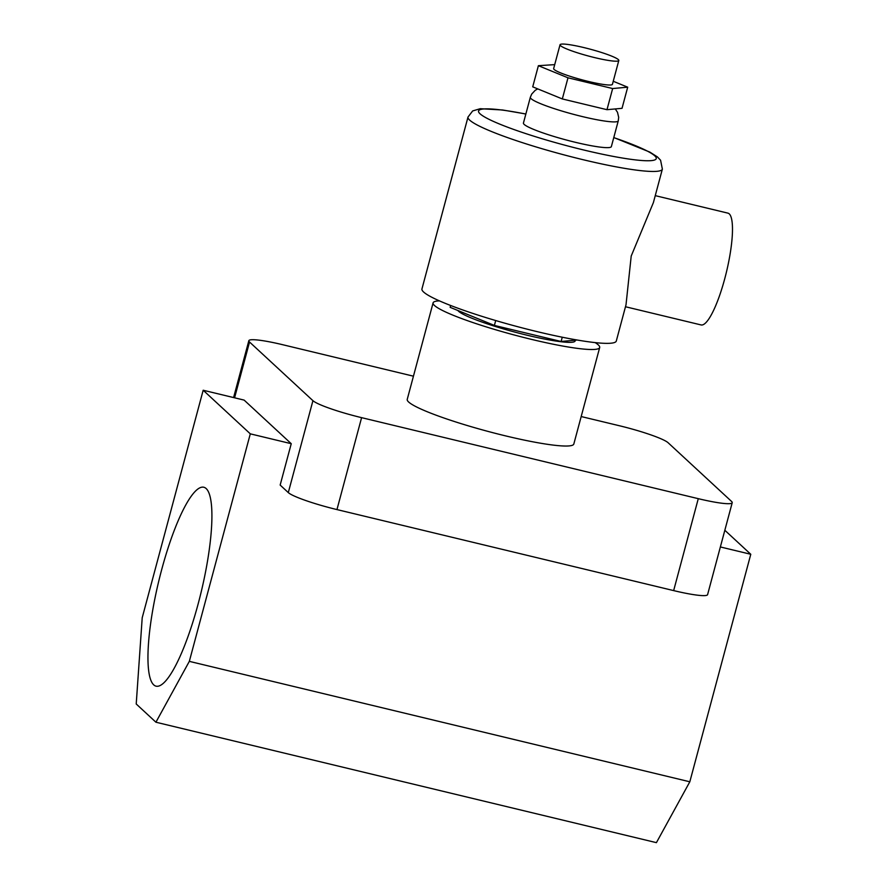 <?xml version="1.0" encoding="UTF-8"?>
<svg xmlns="http://www.w3.org/2000/svg" width="887" height="887" viewBox="0 0 887 887"><rect width="100%" height="100%" fill="white"/><g stroke="black" fill="none" stroke-linecap="round" stroke-linejoin="round"><path stroke-width="1.33" d="M457.914 310.517A60.848 7.074 15 0 0 527.266 335.253A60.848 7.074 15 0 0 575.164 340.93L575.353 340.198M198.222 603.626A102.282 21.898 103.5 0 1 156.001 686.15A102.282 21.898 103.5 0 1 161.645 569.787A102.282 21.898 103.5 0 1 203.866 487.262A102.282 21.898 103.5 0 1 198.222 603.626M439.453 300.881A86.239 10.023 15 0 0 433.089 302.866A86.239 10.023 15 0 0 531.812 339.455A86.239 10.023 15 0 0 599.69 347.504A86.239 10.023 15 0 0 595.166 342.604M599.69 347.504L573.822 444.021A86.239 10.023 -165 0 1 505.945 435.972A86.239 10.023 -165 0 1 407.233 399.383L433.089 302.866M142.208 617.762L203.178 390.247L250.3 433.843L189.33 661.358L155.924 722.218L136.221 703.99L142.208 617.762M413.442 376.188L282.765 344.733A43.119 5.012 15 0 0 248.837 340.708A43.119 5.012 15 0 0 249.535 342.016L312.934 400.669A43.119 5.012 15 0 0 361.597 417.655L698.28 498.671A43.119 5.012 15 0 0 732.218 502.696A43.119 5.012 15 0 0 731.52 501.399L668.122 442.746A43.119 5.012 15 0 0 619.459 425.76L581.185 416.546M203.178 390.247L244.125 400.104L291.246 443.7L280.159 485.067L288.297 492.595L312.934 400.669M732.218 502.696L707.593 594.623A43.119 5.012 -165 0 1 673.654 590.598L698.28 498.671M361.597 417.655L336.96 509.582L673.654 590.598M336.96 509.582A43.119 5.012 -165 0 1 288.297 492.595M291.246 443.7L250.3 433.843M724.834 530.271L750.779 554.275L720.366 546.957M750.779 554.275L689.82 781.791L189.33 661.358M689.82 781.791L656.413 842.65L155.924 722.218M594.867 57.655A30.424 3.537 15 0 0 618.804 60.504A30.424 3.537 15 0 0 583.979 47.599A30.424 3.537 15 0 0 560.041 44.749A30.424 3.537 15 0 0 594.867 57.655M618.804 60.504L612.429 84.309A30.424 3.537 -165 0 1 588.48 81.471A30.424 3.537 -165 0 1 553.654 68.565L560.041 44.749M575.541 142.341A45.514 5.289 15 0 0 611.365 146.588L618.261 120.854A45.514 5.289 -165 0 1 582.437 116.596A45.514 5.289 -165 0 1 530.337 97.293L523.441 123.027A45.514 5.289 15 0 0 575.541 142.341M655.26 195.65L727.961 213.146A57.489 12.307 103.5 0 1 724.79 278.551A57.489 12.307 103.5 0 1 701.063 324.93L625.49 306.747M662.367 169.118L653.386 202.613L631.211 256.033L626.011 304.773L616.299 341.018A100.608 11.697 15 0 1 537.112 331.627A100.608 11.697 15 0 1 421.946 288.94L468.003 117.04A100.608 11.697 -165 0 0 583.18 159.727A100.608 11.697 -165 0 0 662.367 169.118L660.582 160.225L657.411 156.91L649.827 152.087L613.793 137.54M450.64 305.483L450.141 307.334L494.392 325.429L561.116 341.484L577.215 340.02M562.258 337.215L561.116 341.484M495.7 320.54L494.392 325.429M554.708 64.629L538.387 65.693L567.99 77.801L612.651 88.545L627.697 87.181L613.239 81.271M538.387 65.693L532.721 86.837L562.325 98.945L606.985 109.689L622.031 108.325L627.697 87.181M612.651 88.545L606.985 109.689M567.99 77.801L562.325 98.945M249.535 342.016L234.578 397.808M525.847 114.057A91.982 10.688 15 0 0 483.482 116.297A91.982 10.688 15 0 0 583.846 150.025A91.982 10.688 15 0 0 654.839 159.893A91.982 10.688 15 0 0 613.771 137.618M233.591 397.576L248.837 340.708M618.261 120.854L618.682 117.339L617.496 112.294L615.268 108.935M525.858 113.979L502.663 109.999L480.244 108.702L472.66 110.942L468.003 117.04M537.755 88.888L535.249 90.286L531.712 94.066L530.337 97.293"/></g></svg>
